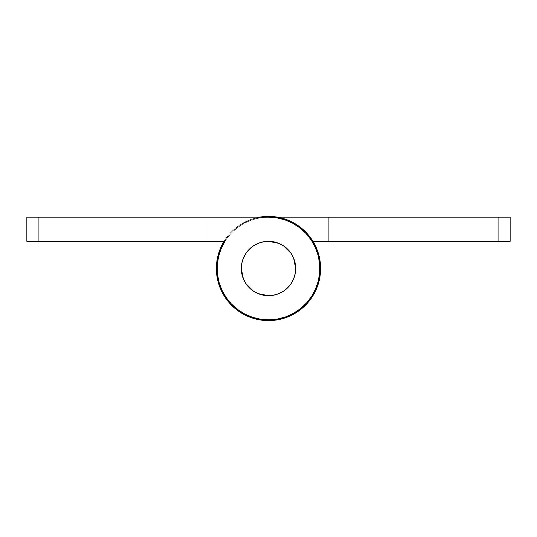 <?xml version="1.0" encoding="UTF-8"?>
<svg xmlns="http://www.w3.org/2000/svg" width="537" height="537" viewBox="0 0 537 537"><rect width="100%" height="100%" fill="white"/><g stroke="black" fill="none" stroke-linecap="round" stroke-linejoin="round"><path stroke-width="0.4" stroke-dasharray="2.69 2.01" d="M268.5 217.149A51.351 51.351 0 0 0 218.035 277.991A51.351 51.351 0 0 0 287.161 316.34A51.351 51.351 0 0 0 312.064 241.314A51.351 51.351 0 0 1 287.161 316.34A51.351 51.351 0 0 1 218.035 277.991A51.351 51.351 0 0 1 268.5 217.149L26.85 217.149L26.85 241.314L224.936 241.314A51.351 51.351 0 0 0 249.839 316.34A51.351 51.351 0 0 0 318.965 277.991A51.351 51.351 0 0 0 268.5 217.149L208.088 217.149L208.088 241.314L38.932 241.314L38.932 217.149L208.088 217.149L208.088 241.314L224.936 241.314L221.069 248.826L218.485 256.867L217.257 265.224L217.411 273.669L218.948 281.979L221.828 289.92L225.976 297.283L231.266 303.861L237.569 309.493L244.711 314.004L252.491 317.293L260.707 319.253L269.138 319.844L277.542 319.045L285.711 316.884L293.41 313.407L300.431 308.715L306.593 302.935L311.722 296.223L315.682 288.758L318.367 280.75L319.703 272.407L319.649 263.962L318.213 255.632L315.434 247.658L311.379 240.247L306.164 233.602L299.935 227.896L292.853 223.291L285.113 219.908L276.917 217.847L268.5 217.149L260.083 217.847L268.5 217.149M312.95 241.314L510.15 241.314L510.15 217.149L498.067 217.149L498.067 241.314L312.064 241.314L315.931 248.826L318.515 256.867L319.743 265.224L319.589 273.669L318.052 281.979L315.172 289.92L311.024 297.283L305.734 303.861L299.431 309.493L292.289 314.004L284.509 317.293L276.293 319.253L267.862 319.844L259.458 319.045L251.289 316.884L243.59 313.407L236.569 308.715L230.407 302.935L225.278 296.223L221.318 288.758L218.633 280.75L217.297 272.407L217.351 263.962L218.787 255.632L221.566 247.658L225.621 240.247L230.836 233.602L237.065 227.896L244.147 223.291L251.887 219.908L260.083 217.847L251.887 219.908L244.147 223.291L237.065 227.896L230.836 233.602L225.621 240.247L221.566 247.658L218.787 255.632L217.351 263.962L217.297 272.407L218.633 280.75L221.318 288.758L225.278 296.223L230.407 302.935L236.569 308.715L243.59 313.407L251.289 316.884L259.458 319.045L267.862 319.844L276.293 319.253L284.509 317.293L292.289 314.004L299.431 309.493L305.734 303.861L311.024 297.283L315.172 289.92L318.052 281.979L319.589 273.669L319.743 265.224L318.515 256.867L315.931 248.826L312.064 241.314L312.95 241.314M328.913 241.314L328.913 217.149L328.913 241.314M498.067 241.314L498.067 217.149L510.15 217.149L510.15 241.314L498.067 241.314M273.789 241.831A27.186 27.186 0 0 1 273.816 241.838L268.5 241.314C251.987 242.925 242.925 251.987 241.314 268.5A27.186 27.186 0 0 0 268.5 295.686A27.186 27.186 0 0 0 295.686 268.5A27.186 27.186 0 0 0 268.5 241.314A27.186 27.186 0 0 0 241.314 268.5A27.186 27.186 0 0 1 243.382 258.096L241.838 263.197L241.314 268.5L241.838 273.803L243.382 278.904A27.186 27.186 0 0 1 241.314 268.5L241.314 268.567M293.625 278.891A27.186 27.186 0 0 1 293.611 278.918L295.162 273.803A27.186 27.186 0 0 1 295.162 273.81L295.686 268.5L295.162 263.197L293.618 258.096A27.186 27.186 0 0 1 293.618 258.109L291.101 253.397L287.725 249.275L283.603 245.899L278.904 243.382L273.803 241.838L278.904 243.382L283.603 245.899L287.725 249.275L291.101 253.397L293.618 258.096L295.162 263.197L295.686 268.446M290.309 284.731L287.725 287.725L283.603 291.101A27.186 27.186 0 0 1 283.596 291.108L287.725 287.725L291.101 283.603L293.618 278.904L291.094 283.617L287.725 287.725L283.603 291.101L278.904 293.618L283.603 291.101L278.904 293.618L273.803 295.162L278.904 293.618L273.803 295.162L268.5 295.686A27.186 27.186 0 0 1 268.487 295.686L273.803 295.162L268.5 295.686C285.013 294.075 294.075 285.013 295.686 268.5L295.162 273.803L293.618 278.904L291.101 283.603L293.618 278.904L295.162 273.803L293.618 278.904M263.211 295.169A27.186 27.186 0 0 1 263.184 295.162L268.5 295.686A27.186 27.186 0 0 0 295.686 268.5A27.186 27.186 0 0 0 268.5 241.314L263.197 241.838A27.186 27.186 0 0 1 263.204 241.838L258.096 243.382A27.186 27.186 0 0 1 258.102 243.382L253.397 245.899L249.275 249.275L245.899 253.397L243.382 258.096L245.899 253.397L249.275 249.275L253.397 245.899L258.096 243.382L263.211 241.831M252.35 290.369L249.275 287.725A27.186 27.186 0 0 1 249.269 287.718L253.397 291.101L258.096 293.618L263.197 295.162L258.096 293.618L253.397 291.101L249.275 287.725L245.899 283.603L249.275 287.725L245.899 283.603L243.382 278.904L245.899 283.603L243.382 278.904L241.838 273.803L241.314 268.5L241.838 263.197L243.382 258.096L245.899 253.397L249.275 249.275L253.397 245.899L258.096 243.382L263.197 241.838L268.5 241.314A27.186 27.186 0 0 0 241.314 268.5A27.186 27.186 0 0 0 268.5 295.686L263.197 295.162L258.096 293.618L253.397 291.101L249.275 287.725L245.899 283.603L243.382 278.904L241.838 273.803L243.382 278.904M38.932 217.149L38.932 241.314L26.85 241.314L26.85 217.149L38.932 217.149M263.197 241.838L268.5 241.314A27.186 27.186 0 0 0 241.314 268.5A27.186 27.186 0 0 0 268.5 295.686A27.186 27.186 0 0 1 241.314 268.5A27.186 27.186 0 0 1 268.5 241.314L273.803 241.838L278.904 243.382L283.603 245.899L287.725 249.275L291.101 253.397L293.618 258.096L295.162 263.197L295.686 268.5L295.162 273.803L295.686 268.5L295.162 263.197L293.618 258.096L291.893 254.652M273.843 295.155L268.5 295.686L263.197 295.162L268.5 295.686A27.186 27.186 0 0 0 295.686 268.5A27.186 27.186 0 0 0 268.5 241.314L273.803 241.838L278.904 243.382L283.603 245.899L287.725 249.275L291.101 253.397M208.088 241.314L208.088 217.149L208.088 241.314M243.926 314.447L253.377 318.36L263.392 320.354L268.5 320.602A52.102 52.102 0 0 0 320.602 268.5A52.102 52.102 0 0 0 268.5 216.398L263.392 216.646L253.377 218.64L243.939 222.546L239.549 225.178L231.655 231.655L228.225 235.448L224.05 241.314A52.102 52.102 0 0 1 259.66 217.149L248.557 220.358L239.549 225.178L231.655 231.655L228.225 235.448L224.05 241.314M243.382 258.096L241.838 263.197L241.314 268.5L241.838 263.197L243.382 258.096L245.899 253.397L249.275 249.275L253.397 245.899L258.096 243.382M290.53 284.422L287.725 287.725L283.603 291.101M282.851 291.584L278.904 293.618M293.074 222.553L283.623 218.64L273.608 216.646L268.5 216.398A52.102 52.102 0 0 0 216.398 268.5A52.102 52.102 0 0 0 268.5 320.602L273.608 320.354L283.623 318.36M288.443 316.642L297.451 311.822L301.552 308.775L305.345 305.345L311.843 297.417M314.447 293.074L318.36 283.623L320.354 273.608L320.354 263.392L318.36 253.377M316.642 248.557L311.822 239.549L308.775 235.448L305.345 231.655L297.417 225.157M222.553 243.926L218.64 253.377L216.646 263.392L216.646 273.608L218.64 283.623M220.358 288.443L225.178 297.451L228.225 301.552L231.655 305.345L239.583 311.843M268.5 295.686A27.186 27.186 0 0 0 295.686 268.5A27.186 27.186 0 0 0 268.5 241.314L273.803 241.838M258.096 293.618L253.397 291.101"/><path stroke-width="0.81" d="M510.15 241.314L312.95 241.314L328.913 241.314L328.913 217.149L510.15 217.149L510.15 241.314L510.15 217.149L498.067 217.149L498.067 241.314L328.913 241.314L328.913 217.149L498.067 217.149L498.067 241.314L510.15 241.314M277.34 217.149L328.913 217.149L277.34 217.149M287.738 249.289A27.186 27.186 0 0 1 293.625 278.891M287.711 287.738A27.186 27.186 0 0 1 283.61 291.101L287.725 287.725L291.101 283.603L293.618 278.904A27.186 27.186 0 0 1 287.738 287.711M282.851 291.584L283.59 291.114A27.186 27.186 0 0 1 263.211 295.169M258.096 293.618L263.197 295.162A27.186 27.186 0 0 1 243.382 278.904L245.899 283.603L249.275 287.725L253.397 291.101L258.096 293.618L263.197 295.162L268.5 295.686A27.186 27.186 0 0 1 241.314 268.5A27.186 27.186 0 0 1 268.5 241.314L263.197 241.838A27.186 27.186 0 0 1 273.789 241.831M243.382 258.096A27.186 27.186 0 0 1 263.19 241.838L258.096 243.382L253.397 245.899L249.275 249.275L245.899 253.397L243.382 258.096L241.838 263.197L241.314 268.5L241.838 273.803L243.382 278.904M293.618 278.904L295.162 273.803L295.686 268.5L295.162 263.197L293.618 258.096L291.101 253.397L287.725 249.275L283.603 245.899L278.904 243.382L273.803 241.838A27.186 27.186 0 0 1 287.711 249.262M295.686 268.446L293.645 258.169M293.585 258.022L291.135 253.437M291.074 253.357L283.643 245.926M283.536 245.852L278.978 243.415M278.831 243.355L268.5 241.314A27.186 27.186 0 0 1 295.686 268.5A27.186 27.186 0 0 1 268.5 295.686L273.803 295.162L278.904 293.618L283.603 291.101M241.314 268.567L243.355 278.831M243.415 278.978L245.872 283.563M245.919 283.643L253.33 291.061M253.437 291.135L258.022 293.585M258.169 293.645L268.5 295.686M268.5 217.149A51.351 51.351 0 0 1 318.965 277.991A51.351 51.351 0 0 1 249.839 316.34A51.351 51.351 0 0 1 224.936 241.314L26.85 241.314L26.85 217.149L268.5 217.149L276.917 217.847L285.113 219.908L292.853 223.291L299.935 227.896L306.164 233.602L311.379 240.247L315.434 247.658L318.213 255.632L319.649 263.962L319.703 272.407L318.367 280.75L315.682 288.758L311.722 296.223L306.593 302.935L300.431 308.715L293.41 313.407L285.711 316.884L277.542 319.045L269.138 319.844L260.707 319.253L252.491 317.293L244.711 314.004L237.569 309.493L231.266 303.861L225.976 297.283L221.828 289.92L218.948 281.979L217.411 273.669L217.257 265.224L218.485 256.867L221.069 248.826L224.936 241.314L38.932 241.314L38.932 217.149L268.5 217.149M273.803 241.838L268.5 241.314L263.197 241.838L258.096 243.382M26.85 217.149L26.85 241.314L38.932 241.314L38.932 217.149L26.85 217.149M241.838 273.803L241.314 268.5L241.838 273.803M278.904 293.618L273.803 295.162M268.5 216.398A52.102 52.102 0 0 1 320.602 268.5A52.102 52.102 0 0 1 268.5 320.602L278.663 319.602L288.443 316.642L297.451 311.822L305.345 305.345L311.822 297.451L316.642 288.443L319.602 278.663L320.354 273.608L320.354 263.392L318.36 253.377L314.454 243.939L308.775 235.448L301.552 228.225L293.061 222.546L283.623 218.64L273.608 216.646L268.5 216.398L259.66 217.149A52.102 52.102 0 0 1 268.5 216.398M224.05 241.314L220.358 248.557L218.64 253.377L216.646 263.392L216.398 268.5L216.646 273.608L218.64 283.623L222.546 293.061L225.178 297.451L231.655 305.345L239.549 311.822L243.939 314.454L253.377 318.36L263.392 320.354L268.5 320.602A52.102 52.102 0 0 1 224.05 241.314L222.553 243.926M253.397 291.101L252.35 290.369M291.101 253.397L291.893 254.652M283.623 318.36L288.443 316.642M311.822 297.451L314.454 293.061M318.36 253.377L316.642 248.557M297.451 225.178L293.061 222.546M218.64 283.623L220.358 288.443M239.549 311.822L243.939 314.454"/></g></svg>
